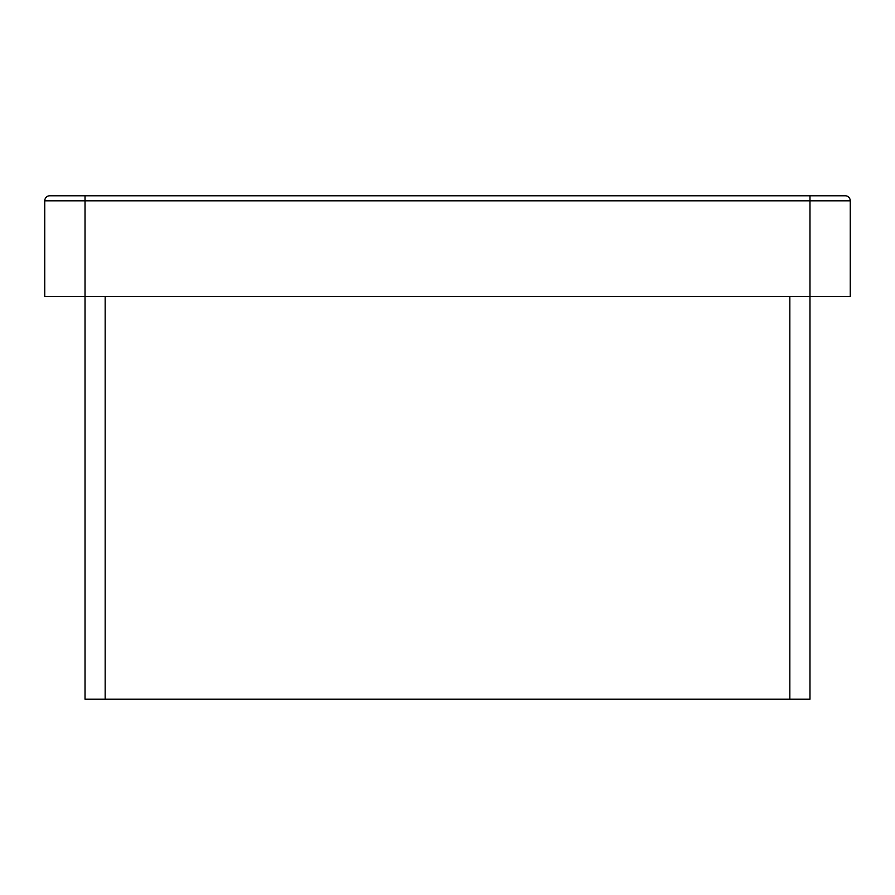 <?xml version="1.0" encoding="UTF-8"?>
<svg xmlns="http://www.w3.org/2000/svg" width="895" height="895" viewBox="0 0 895 895"><rect width="100%" height="100%" fill="white"/><g stroke="black" fill="none" stroke-linecap="round" stroke-linejoin="round"><path stroke-width="1.34" d="M105.162 296.469L105.162 699.219L85.025 699.219L85.025 296.469L44.75 296.469L44.75 200.816A5.034 5.034 0 0 1 49.784 195.781L845.216 195.781A5.034 5.034 0 0 1 850.25 200.816L850.25 296.469L809.975 296.469L809.975 699.219L789.837 699.219L789.837 296.469M105.162 699.219L789.837 699.219M85.025 296.469L809.975 296.469L809.975 200.816L85.025 200.816L85.025 296.469M44.75 200.816A5.034 5.034 0 0 1 49.784 195.781A5.034 5.034 0 0 0 44.75 200.816L85.025 200.816L85.025 195.781M850.25 200.816L809.975 200.816L809.975 195.781"/></g></svg>

